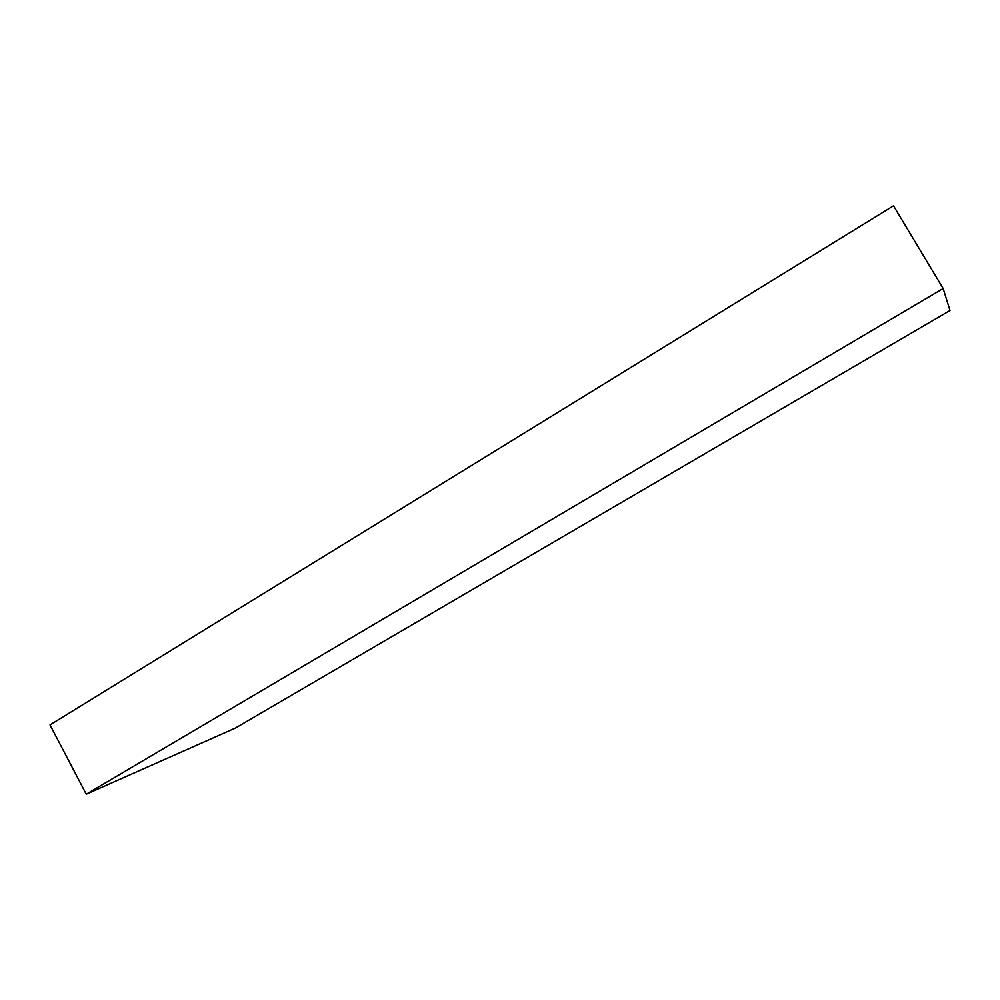 <?xml version="1.0" encoding="UTF-8"?>
<svg xmlns="http://www.w3.org/2000/svg" width="1000" height="1000" viewBox="0 0 1000 1000"><rect width="100%" height="100%" fill="white"/><g stroke="black" fill="none" stroke-linecap="round" stroke-linejoin="round"><path stroke-width="1.5" d="M86.263 794.2L235.413 728.05L950 310.5L943.162 288.512L893.512 205.8L50 724.912L86.263 794.2L943.162 288.512"/></g></svg>

